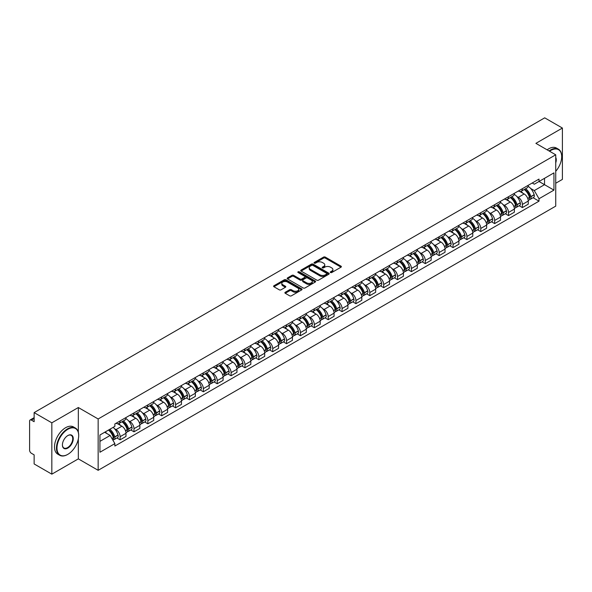 <?xml version="1.0" encoding="UTF-8"?>
<svg xmlns="http://www.w3.org/2000/svg" width="592" height="592" viewBox="0 0 592 592"><rect width="100%" height="100%" fill="white"/><g stroke="black" fill="none" stroke-linecap="round" stroke-linejoin="round"><path stroke-width="0.89" d="M330.528 272.527A0.866 0.496 0 0 0 331.749 272.527L341.022 267.177A1.236 0.71 0 0 0 341.384 266.674A1.236 0.71 0 0 0 341.022 266.163L325.311 257.098A1.236 0.71 0 0 0 323.565 257.098L314.293 262.448A0.866 0.496 0 0 0 315.514 263.159L316.713 262.463A3.952 2.279 0 0 1 322.3 262.463L323.609 263.218A3.952 2.279 0 0 1 324.764 264.831A3.952 2.279 0 0 1 323.609 266.444L322.411 267.133A0.866 0.496 0 0 0 323.632 267.843L324.83 267.147A3.952 2.279 0 0 1 330.417 267.147L331.727 267.902A3.952 2.279 0 0 1 332.882 269.515A3.952 2.279 0 0 1 331.727 271.129L330.528 271.824A0.866 0.496 0 0 0 330.528 272.527L330.528 271.824M285.248 292.27A1.236 0.71 0 0 0 284.885 292.774A1.236 0.71 0 0 0 285.248 293.277L289.658 295.822A1.236 0.71 0 0 0 291.405 295.822L301.698 289.873A1.236 0.71 0 0 0 302.061 289.37A1.236 0.71 0 0 0 301.698 288.866L285.988 279.794A1.236 0.71 0 0 0 284.249 279.794L273.948 285.744A1.236 0.71 0 0 0 273.585 286.247A1.236 0.71 0 0 0 273.948 286.75L279.269 289.821A1.236 0.71 0 0 0 281.015 289.821L285.425 287.283A1.236 0.71 0 0 0 285.788 286.772A1.236 0.71 0 0 0 285.425 286.269L282.784 284.745A3.3 1.909 0 0 1 281.814 283.398A3.3 1.909 0 0 1 283.857 281.637A3.3 1.909 0 0 1 287.453 282.051L297.798 288.023A3.3 1.909 0 0 1 298.76 289.37A3.3 1.909 0 0 1 296.725 291.131A3.3 1.909 0 0 1 293.129 290.716L291.405 289.725A1.236 0.71 0 0 0 289.658 289.725L285.248 292.27L285.248 293.277M98.154 418.973L78.329 407.525L51.83 422.829L34.136 412.609L544.707 117.838L562.4 128.05L535.901 143.353L555.733 154.801L98.154 418.973L98.154 470.314L555.733 206.134L555.733 154.801M316.801 280.149A1.236 0.71 0 0 0 318.548 280.149L328.849 274.207A1.236 0.71 0 0 0 329.204 273.696A1.236 0.71 0 0 0 328.849 273.193L313.138 264.128A1.236 0.71 0 0 0 311.392 264.128L301.091 270.07A1.236 0.71 0 0 0 300.729 270.574A1.236 0.71 0 0 0 301.091 271.077L316.801 280.149M298.427 272.712A0.866 0.496 0 0 1 299.3 272.838L299.3 271.809L315.277 281.03A1.236 0.71 0 0 1 315.632 281.533A1.236 0.71 0 0 1 315.277 282.036L304.976 287.986A1.236 0.71 0 0 1 303.23 287.986L287.52 278.913L291.923 276.39L291.923 275.361L287.52 277.907A1.236 0.71 0 0 0 287.157 278.41A1.236 0.71 0 0 0 287.52 278.913L287.52 277.907M291.923 276.39A1.236 0.71 0 0 1 293.669 276.39L293.669 275.361A1.236 0.71 0 0 0 291.923 275.361M293.669 275.361L300.04 279.039A1.236 0.71 0 0 0 301.787 279.039L304.71 277.352A1.236 0.71 0 0 0 305.072 276.849A1.236 0.71 0 0 0 304.71 276.346L298.079 272.512A0.866 0.496 0 0 1 299.3 271.809M51.83 422.829L51.83 474.162L34.136 463.95L34.136 454.863L31.376 453.272A2.516 1.45 -120 0 1 29.6 450.186L29.6 421.134A2.516 1.45 -120 0 1 30.118 419.98L34.136 417.663M555.733 183.239L562.4 179.391L562.4 128.05M51.83 474.162L78.329 458.867L98.154 470.314M34.136 412.609L34.136 421.696L31.376 420.105A2.516 1.45 -120 0 0 30.118 419.98M522.388 188.678A5.787 3.337 60 0 1 521.189 191.275L527.058 187.886A5.787 3.337 -120 0 0 528.256 185.296M516.816 196.5L518.296 197.358A5.787 3.337 60 0 1 522.388 204.44L528.256 201.051A5.787 3.337 -120 0 0 524.164 193.969L519.961 191.542M528.256 201.051L528.256 204.188L522.388 207.57L519.206 205.735M521.189 191.275A5.787 3.337 60 0 1 518.34 191.016M522.388 204.44L522.388 207.57M508.513 196.692A5.787 3.337 60 0 1 507.314 199.289L513.183 195.9A5.787 3.337 -120 0 0 514.381 193.303M505.331 213.742L508.513 215.584L514.381 212.195L514.381 209.065A5.787 3.337 -120 0 0 510.297 201.976L506.093 199.548M507.314 199.289A5.787 3.337 60 0 1 504.473 199.023M502.948 204.514L504.428 205.365A5.787 3.337 60 0 1 508.513 212.447L508.513 215.584M494.646 204.699A5.787 3.337 60 0 1 493.447 207.296L499.315 203.907A5.787 3.337 -120 0 0 500.514 201.31M491.464 221.756L494.646 223.591L500.514 220.202L500.514 217.072A5.787 3.337 -120 0 0 496.422 209.982L492.218 207.563M493.447 207.296A5.787 3.337 60 0 1 490.598 207.03M489.073 212.521L490.553 213.372A5.787 3.337 60 0 1 494.646 220.461L494.646 223.591M480.771 212.706A5.787 3.337 60 0 1 479.572 215.303L485.44 211.914A5.787 3.337 -120 0 0 486.639 209.316M477.589 229.763L480.771 231.598L486.639 228.209L486.639 225.078A5.787 3.337 -120 0 0 482.554 217.997L478.351 215.569M479.572 215.303A5.787 3.337 60 0 1 476.73 215.044M475.206 220.527L476.686 221.386A5.787 3.337 60 0 1 480.771 228.468L480.771 231.598M466.903 220.712A5.787 3.337 60 0 1 465.704 223.31L471.572 219.921A5.787 3.337 -120 0 0 472.771 217.323M463.721 237.769L466.903 239.605L472.771 236.215L472.771 233.085A5.787 3.337 -120 0 0 468.679 226.003L464.476 223.576M465.704 223.31A5.787 3.337 60 0 1 462.855 223.051M461.331 228.534L462.811 229.393A5.787 3.337 60 0 1 466.903 236.474L466.903 239.605M453.028 228.727A5.787 3.337 60 0 1 451.829 231.317L457.697 227.935A5.787 3.337 -120 0 0 458.896 225.337M449.846 245.776L453.028 247.619L458.896 244.23L458.896 241.092A5.787 3.337 -120 0 0 454.811 234.01L450.608 231.583M451.829 231.317A5.787 3.337 60 0 1 448.988 231.058M447.463 236.548L448.943 237.399A5.787 3.337 60 0 1 453.028 244.481L453.028 247.619M439.16 236.733A5.787 3.337 60 0 1 437.962 239.331L443.83 235.942A5.787 3.337 -120 0 0 445.029 233.344M435.978 253.783L439.16 255.626L445.029 252.236L445.029 249.106A5.787 3.337 -120 0 0 440.936 242.017L436.733 239.597M437.962 239.331A5.787 3.337 60 0 1 435.113 239.064M433.588 244.555L435.068 245.406A5.787 3.337 60 0 1 439.16 252.495L439.16 255.626M425.285 244.74A5.787 3.337 60 0 1 424.087 247.338L429.955 243.948A5.787 3.337 -120 0 0 431.154 241.351M422.103 261.797L425.285 263.632L431.154 260.243L431.154 257.113A5.787 3.337 -120 0 0 427.069 250.031L422.866 247.604M424.087 247.338A5.787 3.337 60 0 1 421.245 247.079M419.721 252.562L421.201 253.413A5.787 3.337 60 0 1 425.285 260.502L425.285 263.632M411.418 252.747A5.787 3.337 60 0 1 410.219 255.344L416.087 251.955A5.787 3.337 -120 0 0 417.286 249.358M408.236 269.804L411.418 271.639L417.286 268.25L417.286 265.12A5.787 3.337 -120 0 0 413.194 258.038L408.991 255.611M410.219 255.344A5.787 3.337 60 0 1 407.37 255.085M405.846 260.569L407.326 261.427A5.787 3.337 60 0 1 411.418 268.509L411.418 271.639M397.543 260.754A5.787 3.337 60 0 1 396.344 263.351L402.212 259.969A5.787 3.337 -120 0 0 403.411 257.372M394.361 277.811L397.543 279.646L403.411 276.264L403.411 273.127A5.787 3.337 -120 0 0 399.326 266.045L395.123 263.618M396.344 263.351A5.787 3.337 60 0 1 393.502 263.092M391.978 268.576L393.458 269.434A5.787 3.337 60 0 1 397.543 276.516L397.543 279.646M383.675 268.768A5.787 3.337 60 0 1 382.476 271.365L388.345 267.976A5.787 3.337 -120 0 0 389.543 265.379M380.493 285.818L383.675 287.66L389.543 284.271L389.543 281.141A5.787 3.337 -120 0 0 385.451 274.052L381.248 271.632M382.476 271.365A5.787 3.337 60 0 1 379.627 271.099M378.103 276.59L379.583 277.441A5.787 3.337 60 0 1 383.675 284.53L383.675 287.66M369.8 276.775A5.787 3.337 60 0 1 368.601 279.372L374.47 275.983A5.787 3.337 -120 0 0 375.668 273.386M366.618 293.832L369.8 295.667L375.668 292.278L375.668 289.148A5.787 3.337 -120 0 0 371.584 282.066L367.38 279.639M368.601 279.372A5.787 3.337 60 0 1 365.76 279.113M364.235 284.597L365.715 285.448A5.787 3.337 60 0 1 369.8 292.537L369.8 295.667M355.933 284.782A5.787 3.337 60 0 1 354.734 287.379L360.602 283.99A5.787 3.337 -120 0 0 361.801 281.392M352.751 301.839L355.933 303.674L361.801 300.285L361.801 297.154A5.787 3.337 -120 0 0 357.709 290.073L353.505 287.645M354.734 287.379A5.787 3.337 60 0 1 351.885 287.12M350.36 292.603L351.84 293.462A5.787 3.337 60 0 1 355.933 300.544L355.933 303.674M342.058 292.788A5.787 3.337 60 0 1 340.859 295.386L346.727 291.997A5.787 3.337 -120 0 0 347.926 289.407M338.876 309.845L342.058 311.681L347.926 308.299L347.926 305.161A5.787 3.337 -120 0 0 343.841 298.079L339.638 295.652M340.859 295.386A5.787 3.337 60 0 1 338.017 295.127M336.493 300.61L337.973 301.469A5.787 3.337 60 0 1 342.058 308.55L342.058 311.681M328.19 300.803A5.787 3.337 60 0 1 326.991 303.4L332.859 300.011A5.787 3.337 -120 0 0 334.058 297.413M325.008 317.852L328.19 319.695L334.058 316.306L334.058 313.175A5.787 3.337 -120 0 0 329.966 306.086L325.763 303.659M326.991 303.4A5.787 3.337 60 0 1 324.142 303.134M322.618 308.624L324.098 309.475A5.787 3.337 60 0 1 328.19 316.557L328.19 319.695M314.315 308.809A5.787 3.337 60 0 1 313.116 311.407L318.984 308.018A5.787 3.337 -120 0 0 320.183 305.42M311.133 325.866L314.315 327.702L320.183 324.312L320.183 321.182A5.787 3.337 -120 0 0 316.098 314.093L311.895 311.673M313.116 311.407A5.787 3.337 60 0 1 310.275 311.14M308.75 316.631L310.23 317.482A5.787 3.337 60 0 1 314.315 324.571L314.315 327.702M300.447 316.816A5.787 3.337 60 0 1 299.249 319.414L305.117 316.024A5.787 3.337 -120 0 0 306.316 313.427M297.265 333.873L300.447 335.708L306.316 332.319L306.316 329.189A5.787 3.337 -120 0 0 302.223 322.107L298.02 319.68M299.249 319.414A5.787 3.337 60 0 1 296.4 319.155M294.875 324.638L296.355 325.496A5.787 3.337 60 0 1 300.447 332.578L300.447 335.708M286.572 324.823A5.787 3.337 60 0 1 285.374 327.42L291.242 324.031A5.787 3.337 -120 0 0 292.441 321.434M283.39 341.88L286.572 343.715L292.441 340.326L292.441 337.196A5.787 3.337 -120 0 0 288.356 330.114L284.153 327.687M285.374 327.42A5.787 3.337 60 0 1 282.532 327.161M281.008 332.645L282.488 333.503A5.787 3.337 60 0 1 286.572 340.585L286.572 343.715M272.705 332.837A5.787 3.337 60 0 1 271.506 335.427L277.374 332.045A5.787 3.337 -120 0 0 278.573 329.448M269.523 349.887L272.705 351.729L278.573 348.34L278.573 345.21A5.787 3.337 -120 0 0 274.481 338.121L270.278 335.694M271.506 335.427A5.787 3.337 60 0 1 268.657 335.168M267.133 340.659L268.613 341.51A5.787 3.337 60 0 1 272.705 348.592L272.705 351.729M258.83 340.844A5.787 3.337 60 0 1 257.631 343.441L263.499 340.052A5.787 3.337 -120 0 0 264.698 337.455M255.648 357.894L258.83 359.736L264.698 356.347L264.698 353.217A5.787 3.337 -120 0 0 260.613 346.128L256.41 343.708M257.631 343.441A5.787 3.337 60 0 1 254.789 343.175M253.265 348.666L254.745 349.517A5.787 3.337 60 0 1 258.83 356.606L258.83 359.736M244.962 348.851A5.787 3.337 60 0 1 243.763 351.448L249.632 348.059A5.787 3.337 -120 0 0 250.83 345.462M241.78 365.908L244.962 367.743L250.83 364.354L250.83 361.224A5.787 3.337 -120 0 0 246.738 354.142L242.535 351.715M243.763 351.448A5.787 3.337 60 0 1 240.914 351.189M239.39 356.673L240.87 357.524A5.787 3.337 60 0 1 244.962 364.613L244.962 367.743M231.087 356.858A5.787 3.337 60 0 1 229.888 359.455L235.757 356.066A5.787 3.337 -120 0 0 236.955 353.468M227.905 373.915L231.087 375.75L236.955 372.361L236.955 369.23A5.787 3.337 -120 0 0 232.871 362.149L228.667 359.721M229.888 359.455A5.787 3.337 60 0 1 227.047 359.196M225.522 364.679L227.002 365.538A5.787 3.337 60 0 1 231.087 372.62L231.087 375.75M217.22 364.872A5.787 3.337 60 0 1 216.021 367.462L221.889 364.08A5.787 3.337 -120 0 0 223.088 361.483M214.038 381.921L217.22 383.757L223.088 380.375L223.088 377.237A5.787 3.337 -120 0 0 218.996 370.155L214.792 367.728M216.021 367.462A5.787 3.337 60 0 1 213.172 367.203M211.647 372.686L213.127 373.545A5.787 3.337 60 0 1 217.22 380.626L217.22 383.757M203.345 372.879A5.787 3.337 60 0 1 202.146 375.476L208.014 372.087A5.787 3.337 -120 0 0 209.213 369.489M200.163 389.928L203.345 391.771L209.213 388.382L209.213 385.251A5.787 3.337 -120 0 0 205.128 378.162L200.925 375.742M202.146 375.476A5.787 3.337 60 0 1 199.304 375.21M197.78 380.7L199.26 381.551A5.787 3.337 60 0 1 203.345 388.641L203.345 391.771M189.477 380.885A5.787 3.337 60 0 1 188.278 383.483L194.146 380.094A5.787 3.337 -120 0 0 195.345 377.496M186.295 397.942L189.477 399.778L195.345 396.388L195.345 393.258A5.787 3.337 -120 0 0 191.253 386.176L187.05 383.749M188.278 383.483A5.787 3.337 60 0 1 185.429 383.224M183.905 388.707L185.385 389.558A5.787 3.337 60 0 1 189.477 396.647L189.477 399.778M175.602 388.892A5.787 3.337 60 0 1 174.403 391.49L180.271 388.1A5.787 3.337 -120 0 0 181.47 385.503M172.42 405.949L175.602 407.784L181.47 404.395L181.47 401.265A5.787 3.337 -120 0 0 177.385 394.183L173.182 391.756M174.403 391.49A5.787 3.337 60 0 1 171.562 391.231M170.037 396.714L171.517 397.572A5.787 3.337 60 0 1 175.602 404.654L175.602 407.784M161.734 396.899A5.787 3.337 60 0 1 160.536 399.496L166.404 396.107A5.787 3.337 -120 0 0 167.603 393.517M158.552 413.956L161.734 415.791L167.603 412.409L167.603 409.272A5.787 3.337 -120 0 0 163.51 402.19L159.307 399.763M160.536 399.496A5.787 3.337 60 0 1 157.687 399.237M156.162 404.721L157.642 405.579A5.787 3.337 60 0 1 161.734 412.661L161.734 415.791M147.859 404.913A5.787 3.337 60 0 1 146.661 407.511L152.529 404.121A5.787 3.337 -120 0 0 153.728 401.524M144.677 421.963L147.859 423.805L153.728 420.416L153.728 417.286A5.787 3.337 -120 0 0 149.643 410.197L145.44 407.77M146.661 407.511A5.787 3.337 60 0 1 143.819 407.244M142.295 412.735L143.775 413.586A5.787 3.337 60 0 1 147.859 420.668L147.859 423.805M133.992 412.92A5.787 3.337 60 0 1 132.793 415.517L138.661 412.128A5.787 3.337 -120 0 0 139.86 409.531M130.81 429.977L133.992 431.812L139.86 428.423L139.86 425.293A5.787 3.337 -120 0 0 135.768 418.204L131.565 415.784M132.793 415.517A5.787 3.337 60 0 1 129.944 415.258M128.42 420.742L129.9 421.593A5.787 3.337 60 0 1 133.992 428.682L133.992 431.812M120.117 420.927A5.787 3.337 60 0 1 118.918 423.524L124.786 420.135A5.787 3.337 -120 0 0 125.985 417.538M116.935 437.984L120.117 439.819L125.985 436.43L125.985 433.3A5.787 3.337 -120 0 0 121.9 426.218L117.697 423.791M118.918 423.524A5.787 3.337 60 0 1 116.076 423.265M114.552 428.749L116.032 429.607A5.787 3.337 60 0 1 120.117 436.689L120.117 439.819M532.215 183.009L534.302 184.216L553.949 172.871L544.529 178.31L544.529 184.674L534.302 190.58L530.691 188.493M99.937 441.358L110.164 435.453L114.87 443.615L99.937 452.244L99.937 434.994L114.87 426.366L114.87 423.953L539.016 179.08L539.016 181.492L553.949 190.121L539.016 198.742L534.302 190.58M553.949 172.871L553.949 190.121M114.87 443.615L114.87 446.035L539.016 201.154L539.016 198.742M78.329 407.525L78.329 432.234M78.329 438.946L78.329 458.867M110.164 435.453L104.651 432.271M533.074 197.728L539.016 201.154M330.869 272.653L331.727 272.157A3.952 2.279 0 0 0 332.882 270.544L332.882 269.515M324.764 264.831L324.764 265.86A3.952 2.279 0 0 1 323.609 267.473L322.751 267.961M341.007 267.184L325.311 258.119A1.236 0.71 0 0 0 323.565 258.119L314.633 263.277M328.826 274.214L313.138 265.149A1.236 0.71 0 0 0 311.392 265.149L301.106 271.092M326.666 274.052A0.866 0.496 0 0 0 326.666 273.349L312.872 265.386A0.866 0.496 0 0 0 311.651 265.386L310.386 266.119A3.952 2.279 0 0 0 309.231 267.732A3.952 2.279 0 0 0 310.386 269.338L319.813 274.784A3.952 2.279 0 0 0 325.4 274.784L326.666 274.052L326.666 275.08A0.866 0.496 0 0 0 326.917 274.725L326.917 273.696M309.231 267.732L309.231 268.753A3.952 2.279 0 0 0 310.386 270.366L310.386 269.338M326.666 275.08L325.4 275.813A3.952 2.279 0 0 1 319.813 275.813L310.386 270.366M293.669 276.39L300.04 280.068A1.236 0.71 0 0 0 301.787 280.068L304.71 278.381A1.236 0.71 0 0 0 305.072 277.877L305.072 276.849M299.3 272.838L315.255 282.051M306.656 282.858A3.3 1.909 0 0 0 310.252 283.272A3.3 1.909 0 0 0 312.287 281.511A3.3 1.909 0 0 0 311.325 280.164L307.677 278.055A1.236 0.71 0 0 0 305.931 278.055L303.008 279.75A1.236 0.71 0 0 0 302.653 280.253A1.236 0.71 0 0 0 303.008 280.756L306.656 282.858L306.656 283.886A3.3 1.909 0 0 0 310.252 284.301A3.3 1.909 0 0 0 312.287 282.539L312.287 281.511M302.653 280.253L302.653 281.274A1.236 0.71 0 0 0 303.008 281.785L303.008 280.756M306.656 283.886L303.008 281.785M298.76 289.37L298.76 290.398A3.3 1.909 0 0 1 296.725 292.159A3.3 1.909 0 0 1 293.129 291.745L291.405 290.753A1.236 0.71 0 0 0 289.658 290.753L285.263 293.284M281.814 283.398L281.814 284.426A3.3 1.909 0 0 0 282.784 285.773L282.784 284.745M285.411 287.29L282.784 285.773M301.683 289.888L285.988 280.823A1.236 0.71 0 0 0 284.249 280.823L273.963 286.757L273.948 285.744M524.571 189.322A7.925 4.573 60 0 1 524.608 189.351A7.925 4.573 60 0 1 529.825 196.455L529.87 196.618A1.539 0.888 60 0 1 529.625 197.832A1.539 0.888 60 0 1 529.588 197.846M524.223 189.529A9.553 5.52 60 0 1 529.477 197.41L529.522 197.573A3.175 1.835 60 0 1 529.019 200.066L528.234 200.525M529.566 199.363A3.175 1.835 -120 0 0 530.439 199.245A3.175 1.835 -120 0 0 530.943 196.751L530.898 196.588A9.553 5.52 -120 0 0 525.644 188.707M528.138 186.31A9.553 5.52 60 0 1 534.147 194.716L534.191 194.879A3.175 1.835 60 0 1 533.688 197.373L530.439 199.245M520.96 191.386A9.553 5.52 60 0 1 522.958 193.273M527.605 193.288L528.826 193.991M510.696 197.336A7.925 4.573 60 0 1 510.741 197.358A7.925 4.573 60 0 1 515.95 204.462L515.995 204.632A1.539 0.888 60 0 1 515.758 205.838A1.539 0.888 60 0 1 515.721 205.861M510.348 197.536A9.553 5.52 60 0 1 515.602 205.417L515.654 205.587A3.175 1.835 60 0 1 515.151 208.073L514.359 208.532M515.691 207.378A3.175 1.835 -120 0 0 516.572 207.252A3.175 1.835 -120 0 0 517.075 204.765L517.023 204.595A9.553 5.52 -120 0 0 511.777 196.714M514.263 194.317A9.553 5.52 60 0 1 520.272 202.723L520.316 202.886A3.175 1.835 60 0 1 519.82 205.38L516.572 207.252M507.092 199.4A9.553 5.52 60 0 1 509.09 201.28M513.738 201.295L514.951 201.998M496.829 205.343A7.925 4.573 60 0 1 496.866 205.365A7.925 4.573 60 0 1 502.083 212.476L502.127 212.639A1.539 0.888 60 0 1 501.883 213.845A1.539 0.888 60 0 1 501.846 213.867M496.481 205.542A9.553 5.52 60 0 1 501.735 213.431L501.779 213.594A3.175 1.835 60 0 1 501.276 216.087L500.492 216.539M501.824 215.384A3.175 1.835 -120 0 0 502.697 215.266A3.175 1.835 -120 0 0 503.2 212.772L503.156 212.609A9.553 5.52 -120 0 0 497.902 204.721M500.395 202.323A9.553 5.52 60 0 1 506.404 210.73L506.449 210.9A3.175 1.835 60 0 1 505.945 213.386L502.697 215.266M493.217 207.407A9.553 5.52 60 0 1 495.215 209.287M499.863 209.302L501.084 210.005M482.954 213.349A7.925 4.573 60 0 1 482.998 213.372A7.925 4.573 60 0 1 488.208 220.483L488.252 220.646A1.539 0.888 60 0 1 488.015 221.859A1.539 0.888 60 0 1 487.978 221.874M482.606 213.549A9.553 5.52 60 0 1 487.86 221.438L487.912 221.6A3.175 1.835 60 0 1 487.408 224.094L486.617 224.553M487.949 223.391A3.175 1.835 -120 0 0 488.829 223.273A3.175 1.835 -120 0 0 489.332 220.779L489.281 220.616A9.553 5.52 -120 0 0 484.034 212.728M486.52 210.33A9.553 5.52 60 0 1 492.529 218.744L492.574 218.907A3.175 1.835 60 0 1 492.078 221.401L488.829 223.273M479.35 215.414A9.553 5.52 60 0 1 481.348 217.301M485.995 217.308L487.209 218.011M469.086 221.356A7.925 4.573 60 0 1 469.123 221.386A7.925 4.573 60 0 1 474.34 228.49L474.384 228.653A1.539 0.888 60 0 1 474.14 229.866A1.539 0.888 60 0 1 474.103 229.881M468.738 221.556A9.553 5.52 60 0 1 473.992 229.444L474.037 229.607A3.175 1.835 60 0 1 473.533 232.101L472.749 232.56M474.081 231.398A3.175 1.835 -120 0 0 474.954 231.28A3.175 1.835 -120 0 0 475.457 228.786L475.413 228.623A9.553 5.52 -120 0 0 470.159 220.735M472.653 218.344A9.553 5.52 60 0 1 478.662 226.751L478.706 226.914A3.175 1.835 60 0 1 478.203 229.407L474.954 231.28M465.475 223.421A9.553 5.52 60 0 1 467.473 225.308M472.12 225.323L473.341 226.026M455.211 229.37A7.925 4.573 60 0 1 455.255 229.393A7.925 4.573 60 0 1 460.465 236.497L460.509 236.667A1.539 0.888 60 0 1 460.273 237.873A1.539 0.888 60 0 1 460.236 237.895M454.863 229.57A9.553 5.52 60 0 1 460.117 237.451L460.169 237.614A3.175 1.835 60 0 1 459.666 240.108L458.874 240.567M460.206 239.405A3.175 1.835 -120 0 0 461.087 239.286A3.175 1.835 -120 0 0 461.59 236.793L461.538 236.63A9.553 5.52 -120 0 0 456.291 228.749M458.778 226.351A9.553 5.52 60 0 1 464.787 234.758L464.831 234.92A3.175 1.835 60 0 1 464.335 237.414L461.087 239.286M451.607 231.428A9.553 5.52 60 0 1 453.605 233.315M458.252 233.329L459.466 234.032M555.733 171.317A15.34 8.858 120 0 0 561.69 156.695A15.34 8.858 120 0 0 550.841 150.435A15.34 8.858 120 0 0 549.583 151.249M549.073 150.953A15.718 9.072 -60 0 1 550.575 149.976A15.718 9.072 -60 0 1 558.434 149.191A15.718 9.072 -60 0 1 561.69 156.392A15.718 9.072 -60 0 1 561.69 156.547M555.733 157.428A7.674 4.425 -60 0 1 555.733 162.844M547.119 149.828A15.718 9.072 -60 0 1 548.621 148.844A15.718 9.072 -60 0 1 556.48 148.067L558.434 149.191M67.569 454.501L67.836 454.345A15.34 8.858 120 0 0 78.684 435.557A15.34 8.858 120 0 0 67.836 429.296A15.34 8.858 120 0 0 56.987 448.085A15.34 8.858 120 0 0 67.836 454.345L67.569 454.501A15.718 9.072 -60 0 1 59.711 455.278A15.718 9.072 -60 0 1 57.298 442.683A15.718 9.072 -60 0 1 67.569 428.83A15.718 9.072 -60 0 1 75.428 428.053A15.718 9.072 -60 0 1 78.684 435.253A15.718 9.072 -60 0 1 78.684 435.409M67.836 435.557L67.836 435.557A7.674 4.425 -60 0 1 73.26 438.687A7.674 4.425 -60 0 1 67.836 448.085A7.674 4.425 -60 0 1 62.412 444.955A7.674 4.425 -60 0 1 67.836 435.557L67.836 435.557M62.412 444.799A7.296 4.211 120 0 0 63.921 447.981A7.296 4.211 120 0 0 67.569 447.626A7.296 4.211 120 0 0 72.335 441.195A7.296 4.211 120 0 0 71.218 435.349A7.296 4.211 120 0 0 67.703 435.638M59.711 455.278L57.75 454.153A15.718 9.072 -60 0 1 55.345 441.558A15.718 9.072 -60 0 1 65.608 427.705A15.718 9.072 -60 0 1 73.475 426.928L75.428 428.053M441.343 237.377A7.925 4.573 60 0 1 441.38 237.399A7.925 4.573 60 0 1 446.597 244.511L446.642 244.674A1.539 0.888 60 0 1 446.398 245.88A1.539 0.888 60 0 1 446.361 245.902M440.996 237.577A9.553 5.52 60 0 1 446.25 245.465L446.294 245.628A3.175 1.835 60 0 1 445.791 248.122L445.006 248.573M446.338 247.419A3.175 1.835 -120 0 0 447.212 247.301A3.175 1.835 -120 0 0 447.715 244.807L447.67 244.644A9.553 5.52 -120 0 0 442.416 236.756M444.91 234.358A9.553 5.52 60 0 1 450.919 242.764L450.963 242.927A3.175 1.835 60 0 1 450.46 245.421L447.212 247.301M437.732 239.442A9.553 5.52 60 0 1 439.73 241.321M444.377 241.336L445.598 242.039M427.468 245.384A7.925 4.573 60 0 1 427.513 245.406A7.925 4.573 60 0 1 432.722 252.518L432.767 252.68A1.539 0.888 60 0 1 432.53 253.894A1.539 0.888 60 0 1 432.493 253.909M427.121 245.584A9.553 5.52 60 0 1 432.375 253.472L432.426 253.635A3.175 1.835 60 0 1 431.923 256.129L431.131 256.58M432.463 255.426A3.175 1.835 -120 0 0 433.344 255.307A3.175 1.835 -120 0 0 433.847 252.814L433.795 252.651A9.553 5.52 -120 0 0 428.549 244.762M431.035 242.365A9.553 5.52 60 0 1 437.044 250.779L437.088 250.941A3.175 1.835 60 0 1 436.593 253.435L433.344 255.307M423.865 247.449A9.553 5.52 60 0 1 425.863 249.336M430.51 249.343L431.723 250.046M413.601 253.391A7.925 4.573 60 0 1 413.638 253.413A7.925 4.573 60 0 1 418.855 260.524L418.899 260.687A1.539 0.888 60 0 1 418.655 261.901A1.539 0.888 60 0 1 418.618 261.916M413.253 253.591A9.553 5.52 60 0 1 418.507 261.479L418.551 261.642A3.175 1.835 60 0 1 418.048 264.136L417.264 264.594M418.596 263.433A3.175 1.835 -120 0 0 419.469 263.314A3.175 1.835 -120 0 0 419.972 260.82L419.928 260.658A9.553 5.52 -120 0 0 414.674 252.769M417.168 250.379A9.553 5.52 60 0 1 423.176 258.785L423.221 258.948A3.175 1.835 60 0 1 422.718 261.442L419.469 263.314M409.99 255.455A9.553 5.52 60 0 1 411.988 257.342M416.635 257.357L417.856 258.06M399.726 261.405A7.925 4.573 60 0 1 399.77 261.427A7.925 4.573 60 0 1 404.98 268.531L405.024 268.701A1.539 0.888 60 0 1 404.787 269.908A1.539 0.888 60 0 1 404.75 269.922M399.378 261.605A9.553 5.52 60 0 1 404.632 269.486L404.684 269.649A3.175 1.835 60 0 1 404.181 272.142L403.389 272.601M404.721 271.439A3.175 1.835 -120 0 0 405.601 271.321A3.175 1.835 -120 0 0 406.105 268.827L406.053 268.664A9.553 5.52 -120 0 0 400.806 260.783M403.293 258.386A9.553 5.52 60 0 1 409.301 266.792L409.346 266.955A3.175 1.835 60 0 1 408.85 269.449L405.601 271.321M396.122 263.462A9.553 5.52 60 0 1 398.12 265.349M402.767 265.364L403.981 266.067M385.858 269.412A7.925 4.573 60 0 1 385.895 269.434A7.925 4.573 60 0 1 391.112 276.545L391.157 276.708A1.539 0.888 60 0 1 390.912 277.914A1.539 0.888 60 0 1 390.875 277.937M385.51 269.612A9.553 5.52 60 0 1 390.764 277.493L390.809 277.663A3.175 1.835 60 0 1 390.306 280.157L389.521 280.608M390.853 279.454A3.175 1.835 -120 0 0 391.734 279.335A3.175 1.835 -120 0 0 392.23 276.841L392.185 276.671A9.553 5.52 -120 0 0 386.931 268.79M389.425 266.393A9.553 5.52 60 0 1 395.434 274.799L395.478 274.962A3.175 1.835 60 0 1 394.975 277.456L391.734 279.335M382.247 271.476A9.553 5.52 60 0 1 384.245 273.356M388.892 273.371L390.113 274.074M371.983 277.419A7.925 4.573 60 0 1 372.028 277.441A7.925 4.573 60 0 1 377.237 284.552L377.282 284.715A1.539 0.888 60 0 1 377.045 285.921A1.539 0.888 60 0 1 377.008 285.943M371.635 277.618A9.553 5.52 60 0 1 376.889 285.507L376.941 285.67A3.175 1.835 60 0 1 376.438 288.163L375.646 288.615M376.978 287.46A3.175 1.835 -120 0 0 377.859 287.342A3.175 1.835 -120 0 0 378.362 284.848L378.31 284.685A9.553 5.52 -120 0 0 373.064 276.797M375.55 274.399A9.553 5.52 60 0 1 381.559 282.806L381.603 282.976A3.175 1.835 60 0 1 381.107 285.47L377.859 287.342M368.379 279.483A9.553 5.52 60 0 1 370.377 281.363M375.025 281.378L376.238 282.081M358.116 285.425A7.925 4.573 60 0 1 358.153 285.448A7.925 4.573 60 0 1 363.37 292.559L363.414 292.722A1.539 0.888 60 0 1 363.17 293.935A1.539 0.888 60 0 1 363.133 293.95M357.768 285.625A9.553 5.52 60 0 1 363.022 293.514L363.066 293.676A3.175 1.835 60 0 1 362.563 296.17L361.779 296.629M363.111 295.467A3.175 1.835 -120 0 0 363.991 295.349A3.175 1.835 -120 0 0 364.487 292.855L364.443 292.692A9.553 5.52 -120 0 0 359.189 284.804M361.682 282.414A9.553 5.52 60 0 1 367.691 290.82L367.736 290.983A3.175 1.835 60 0 1 367.232 293.477L363.991 295.349M354.504 287.49A9.553 5.52 60 0 1 356.502 289.377M361.15 289.384L362.371 290.095M344.241 293.44A7.925 4.573 60 0 1 344.285 293.462A7.925 4.573 60 0 1 349.495 300.566L349.539 300.729A1.539 0.888 60 0 1 349.302 301.942A1.539 0.888 60 0 1 349.265 301.957M343.893 293.639A9.553 5.52 60 0 1 349.147 301.52L349.199 301.683A3.175 1.835 60 0 1 348.695 304.177L347.904 304.636M349.236 303.474A3.175 1.835 -120 0 0 350.116 303.356A3.175 1.835 -120 0 0 350.619 300.862L350.568 300.699A9.553 5.52 -120 0 0 345.321 292.818M347.807 290.42A9.553 5.52 60 0 1 353.816 298.827L353.861 298.99A3.175 1.835 60 0 1 353.365 301.483L350.116 303.356M340.637 295.497A9.553 5.52 60 0 1 342.635 297.384M347.282 297.399L348.496 298.102M330.373 301.446A7.925 4.573 60 0 1 330.41 301.469A7.925 4.573 60 0 1 335.627 308.58L335.671 308.743A1.539 0.888 60 0 1 335.427 309.949A1.539 0.888 60 0 1 335.39 309.971M330.025 301.646A9.553 5.52 60 0 1 335.279 309.527L335.324 309.697A3.175 1.835 60 0 1 334.82 312.184L334.036 312.643M335.368 311.488A3.175 1.835 -120 0 0 336.249 311.362A3.175 1.835 -120 0 0 336.744 308.876L336.7 308.706A9.553 5.52 -120 0 0 331.446 300.825M333.94 298.427A9.553 5.52 60 0 1 339.949 306.834L339.993 306.996A3.175 1.835 60 0 1 339.49 309.49L336.249 311.362M326.762 303.511A9.553 5.52 60 0 1 328.76 305.391M333.407 305.405L334.628 306.108M316.498 309.453A7.925 4.573 60 0 1 316.542 309.475A7.925 4.573 60 0 1 321.752 316.587L321.796 316.75A1.539 0.888 60 0 1 321.56 317.956A1.539 0.888 60 0 1 321.523 317.978M316.15 309.653A9.553 5.52 60 0 1 321.404 317.541L321.456 317.704A3.175 1.835 60 0 1 320.953 320.198L320.161 320.649M321.493 319.495A3.175 1.835 -120 0 0 322.374 319.377A3.175 1.835 -120 0 0 322.877 316.883L322.825 316.72A9.553 5.52 -120 0 0 317.578 308.832M320.065 306.434A9.553 5.52 60 0 1 326.074 314.84L326.118 315.011A3.175 1.835 60 0 1 325.622 317.497L322.374 319.377M312.894 311.518A9.553 5.52 60 0 1 314.892 313.397M319.539 313.412L320.753 314.115M302.63 317.46A7.925 4.573 60 0 1 302.667 317.482A7.925 4.573 60 0 1 307.884 324.594L307.929 324.756A1.539 0.888 60 0 1 307.685 325.97A1.539 0.888 60 0 1 307.648 325.985M302.283 317.66A9.553 5.52 60 0 1 307.537 325.548L307.581 325.711A3.175 1.835 60 0 1 307.078 328.205L306.293 328.664M307.625 327.502A3.175 1.835 -120 0 0 308.506 327.383A3.175 1.835 -120 0 0 309.002 324.89L308.957 324.727A9.553 5.52 -120 0 0 303.703 316.838M306.197 314.441A9.553 5.52 60 0 1 312.206 322.855L312.25 323.017A3.175 1.835 60 0 1 311.747 325.511L308.506 327.383M299.019 319.525A9.553 5.52 60 0 1 301.017 321.412M305.664 321.419L306.885 322.122M288.755 325.467A7.925 4.573 60 0 1 288.8 325.496A7.925 4.573 60 0 1 294.009 332.6L294.054 332.763A1.539 0.888 60 0 1 293.817 333.977A1.539 0.888 60 0 1 293.78 333.992M288.408 325.667A9.553 5.52 60 0 1 293.662 333.555L293.713 333.718A3.175 1.835 60 0 1 293.21 336.212L292.418 336.67M293.75 335.509A3.175 1.835 -120 0 0 294.631 335.39A3.175 1.835 -120 0 0 295.134 332.896L295.082 332.734A9.553 5.52 -120 0 0 289.836 324.845M292.322 322.455A9.553 5.52 60 0 1 298.331 330.861L298.375 331.024A3.175 1.835 60 0 1 297.88 333.518L294.631 335.39M285.152 327.531A9.553 5.52 60 0 1 287.15 329.418M291.797 329.433L293.01 330.136M274.888 333.481A7.925 4.573 60 0 1 274.925 333.503A7.925 4.573 60 0 1 280.142 340.607L280.186 340.777A1.539 0.888 60 0 1 279.942 341.984A1.539 0.888 60 0 1 279.905 342.006M274.54 333.681A9.553 5.52 60 0 1 279.794 341.562L279.838 341.725A3.175 1.835 60 0 1 279.335 344.218L278.551 344.677M279.883 343.523A3.175 1.835 -120 0 0 280.763 343.397A3.175 1.835 -120 0 0 281.259 340.903L281.215 340.74A9.553 5.52 -120 0 0 275.961 332.859M278.455 330.462A9.553 5.52 60 0 1 284.463 338.868L284.508 339.031A3.175 1.835 60 0 1 284.005 341.525L280.763 343.397M271.277 335.538A9.553 5.52 60 0 1 273.275 337.425M277.922 337.44L279.143 338.143M261.013 341.488A7.925 4.573 60 0 1 261.057 341.51A7.925 4.573 60 0 1 266.267 348.621L266.311 348.784A1.539 0.888 60 0 1 266.074 349.99A1.539 0.888 60 0 1 266.037 350.013M260.665 341.688A9.553 5.52 60 0 1 265.919 349.576L265.971 349.739A3.175 1.835 60 0 1 265.468 352.233L264.676 352.684M266.008 351.53A3.175 1.835 -120 0 0 266.888 351.411A3.175 1.835 -120 0 0 267.392 348.917L267.34 348.755A9.553 5.52 -120 0 0 262.093 340.866M264.58 338.469A9.553 5.52 60 0 1 270.588 346.875L270.633 347.045A3.175 1.835 60 0 1 270.137 349.532L266.888 351.411M257.409 343.552A9.553 5.52 60 0 1 259.407 345.432M264.054 345.447L265.268 346.15M247.145 349.495A7.925 4.573 60 0 1 247.182 349.517A7.925 4.573 60 0 1 252.399 356.628L252.444 356.791A1.539 0.888 60 0 1 252.199 358.005A1.539 0.888 60 0 1 252.162 358.019M246.797 349.694A9.553 5.52 60 0 1 252.051 357.583L252.096 357.746A3.175 1.835 60 0 1 251.593 360.239L250.808 360.691M252.14 359.536A3.175 1.835 -120 0 0 253.021 359.418A3.175 1.835 -120 0 0 253.517 356.924L253.472 356.761A9.553 5.52 -120 0 0 248.218 348.873M250.712 346.475A9.553 5.52 60 0 1 256.721 354.889L256.765 355.052A3.175 1.835 60 0 1 256.262 357.546L253.021 359.418M243.534 351.559A9.553 5.52 60 0 1 245.532 353.446M250.179 353.454L251.4 354.157M233.27 357.501A7.925 4.573 60 0 1 233.315 357.524A7.925 4.573 60 0 1 238.524 364.635L238.569 364.798A1.539 0.888 60 0 1 238.332 366.011A1.539 0.888 60 0 1 238.295 366.026M232.922 357.701A9.553 5.52 60 0 1 238.176 365.59L238.228 365.752A3.175 1.835 60 0 1 237.725 368.246L236.933 368.705M238.265 367.543A3.175 1.835 -120 0 0 239.146 367.425A3.175 1.835 -120 0 0 239.649 364.931L239.597 364.768A9.553 5.52 -120 0 0 234.351 356.88M236.837 354.49A9.553 5.52 60 0 1 242.846 362.896L242.89 363.059A3.175 1.835 60 0 1 242.394 365.553L239.146 367.425M229.666 359.566A9.553 5.52 60 0 1 231.664 361.453M236.312 361.468L237.525 362.171M219.403 365.516A7.925 4.573 60 0 1 219.44 365.538A7.925 4.573 60 0 1 224.657 372.642L224.701 372.812A1.539 0.888 60 0 1 224.457 374.018A1.539 0.888 60 0 1 224.42 374.033M219.055 365.715A9.553 5.52 60 0 1 224.309 373.596L224.353 373.759A3.175 1.835 60 0 1 223.85 376.253L223.066 376.712M224.398 375.55A3.175 1.835 -120 0 0 225.278 375.432A3.175 1.835 -120 0 0 225.774 372.938L225.73 372.775A9.553 5.52 -120 0 0 220.476 364.894M222.969 362.496A9.553 5.52 60 0 1 228.978 370.903L229.023 371.066A3.175 1.835 60 0 1 228.519 373.559L225.278 375.432M215.791 367.573A9.553 5.52 60 0 1 217.789 369.46M222.437 369.475L223.658 370.178M205.528 373.522A7.925 4.573 60 0 1 205.572 373.545A7.925 4.573 60 0 1 210.782 380.656L210.826 380.819A1.539 0.888 60 0 1 210.589 382.025A1.539 0.888 60 0 1 210.552 382.047M205.18 373.722A9.553 5.52 60 0 1 210.434 381.603L210.486 381.773A3.175 1.835 60 0 1 209.982 384.267L209.191 384.719M210.523 383.564A3.175 1.835 -120 0 0 211.403 383.446A3.175 1.835 -120 0 0 211.906 380.952L211.855 380.782A9.553 5.52 -120 0 0 206.608 372.901M209.094 370.503A9.553 5.52 60 0 1 215.103 378.91L215.148 379.072A3.175 1.835 60 0 1 214.652 381.566L211.403 383.446M201.924 375.587A9.553 5.52 60 0 1 203.922 377.467M208.569 377.481L209.783 378.184M191.66 381.529A7.925 4.573 60 0 1 191.697 381.551A7.925 4.573 60 0 1 196.914 388.663L196.958 388.826A1.539 0.888 60 0 1 196.714 390.032A1.539 0.888 60 0 1 196.677 390.054M191.312 381.729A9.553 5.52 60 0 1 196.566 389.617L196.611 389.78A3.175 1.835 60 0 1 196.107 392.274L195.323 392.725M196.655 391.571A3.175 1.835 -120 0 0 197.536 391.453A3.175 1.835 -120 0 0 198.031 388.959L197.987 388.796A9.553 5.52 -120 0 0 192.733 380.908M195.227 378.51A9.553 5.52 60 0 1 201.236 386.916L201.28 387.087A3.175 1.835 60 0 1 200.777 389.58L197.536 391.453M188.049 383.594A9.553 5.52 60 0 1 190.047 385.473M194.694 385.488L195.915 386.191M177.785 389.536A7.925 4.573 60 0 1 177.829 389.558A7.925 4.573 60 0 1 183.039 396.67L183.083 396.832A1.539 0.888 60 0 1 182.847 398.046A1.539 0.888 60 0 1 182.81 398.061M177.437 389.736A9.553 5.52 60 0 1 182.691 397.624L182.743 397.787A3.175 1.835 60 0 1 182.24 400.281L181.448 400.74M182.78 399.578A3.175 1.835 -120 0 0 183.661 399.459A3.175 1.835 -120 0 0 184.164 396.966L184.112 396.803A9.553 5.52 -120 0 0 178.865 388.914M181.352 386.524A9.553 5.52 60 0 1 187.361 394.931L187.405 395.093A3.175 1.835 60 0 1 186.909 397.587L183.661 399.459M174.181 391.601A9.553 5.52 60 0 1 176.179 393.488M180.826 393.495L182.04 394.205M163.917 397.55A7.925 4.573 60 0 1 163.954 397.572A7.925 4.573 60 0 1 169.171 404.676L169.216 404.839A1.539 0.888 60 0 1 168.972 406.053A1.539 0.888 60 0 1 168.935 406.068M163.57 397.75A9.553 5.52 60 0 1 168.824 405.631L168.868 405.794A3.175 1.835 60 0 1 168.365 408.288L167.58 408.746M168.912 407.585A3.175 1.835 -120 0 0 169.793 407.466A3.175 1.835 -120 0 0 170.289 404.972L170.244 404.81A9.553 5.52 -120 0 0 164.99 396.929M167.484 394.531A9.553 5.52 60 0 1 173.493 402.937L173.537 403.1A3.175 1.835 60 0 1 173.034 405.594L169.793 407.466M160.306 399.607A9.553 5.52 60 0 1 162.304 401.494M166.951 401.509L168.172 402.212M150.042 405.557A7.925 4.573 60 0 1 150.087 405.579A7.925 4.573 60 0 1 155.296 412.691L155.341 412.853A1.539 0.888 60 0 1 155.104 414.06A1.539 0.888 60 0 1 155.067 414.082M149.695 405.757A9.553 5.52 60 0 1 154.949 413.638L155 413.808A3.175 1.835 60 0 1 154.497 416.294L153.705 416.753M155.037 415.599A3.175 1.835 -120 0 0 155.918 415.473A3.175 1.835 -120 0 0 156.421 412.987L156.369 412.816A9.553 5.52 -120 0 0 151.123 404.935M153.609 402.538A9.553 5.52 60 0 1 159.618 410.944L159.662 411.107A3.175 1.835 60 0 1 159.167 413.601L155.918 415.473M146.439 407.622A9.553 5.52 60 0 1 148.437 409.501M153.084 409.516L154.297 410.219M136.175 413.564A7.925 4.573 60 0 1 136.212 413.586A7.925 4.573 60 0 1 141.429 420.697L141.473 420.86A1.539 0.888 60 0 1 141.229 422.066A1.539 0.888 60 0 1 141.192 422.089M135.827 413.764A9.553 5.52 60 0 1 141.081 421.652L141.125 421.815A3.175 1.835 60 0 1 140.622 424.309L139.838 424.76M141.17 423.606A3.175 1.835 -120 0 0 142.05 423.487A3.175 1.835 -120 0 0 142.546 420.993L142.502 420.831A9.553 5.52 -120 0 0 137.248 412.942M139.742 410.545A9.553 5.52 60 0 1 145.75 418.951L145.795 419.121A3.175 1.835 60 0 1 145.292 421.615L142.05 423.487M132.564 415.628A9.553 5.52 60 0 1 134.562 417.508M139.209 417.523L140.43 418.226M122.3 421.571A7.925 4.573 60 0 1 122.344 421.593A7.925 4.573 60 0 1 127.554 428.704L127.598 428.867A1.539 0.888 60 0 1 127.361 430.081A1.539 0.888 60 0 1 127.324 430.095M121.952 421.77A9.553 5.52 60 0 1 127.206 429.659L127.258 429.822A3.175 1.835 60 0 1 126.755 432.315L125.963 432.774M127.295 431.612A3.175 1.835 -120 0 0 128.175 431.494A3.175 1.835 -120 0 0 128.679 429L128.627 428.837A9.553 5.52 -120 0 0 123.38 420.949M125.867 418.551A9.553 5.52 60 0 1 131.875 426.965L131.92 427.128A3.175 1.835 60 0 1 131.424 429.622L128.175 431.494M118.696 423.635A9.553 5.52 60 0 1 120.694 425.522M125.341 425.53L126.555 426.233M108.854 429.844A7.925 4.573 60 0 1 113.686 436.711L113.731 436.874A1.539 0.888 60 0 1 113.486 438.087A1.539 0.888 60 0 1 113.449 438.102M108.454 430.073A9.553 5.52 60 0 1 113.338 437.666L113.383 437.828A3.175 1.835 60 0 1 112.946 440.285M113.427 439.619A3.175 1.835 -120 0 0 114.308 439.501A3.175 1.835 -120 0 0 114.804 437.007L114.759 436.844A9.553 5.52 -120 0 0 109.875 429.252M113.124 427.38A9.553 5.52 60 0 1 118.008 434.972L118.052 435.135A3.175 1.835 60 0 1 117.549 437.629L114.308 439.501M105.213 431.945A9.553 5.52 60 0 1 106.819 433.529M111.466 433.544L112.687 434.247M133.992 428.682L139.86 425.293M147.859 420.668L153.728 417.286M161.734 412.661L167.603 409.272M175.602 404.654L181.47 401.265M189.477 396.647L195.345 393.258M203.345 388.641L209.213 385.251M217.22 380.626L223.088 377.237M231.087 372.62L236.955 369.23M244.962 364.613L250.83 361.224M258.83 356.606L264.698 353.217M272.705 348.592L278.573 345.21M286.572 340.585L292.441 337.196M300.447 332.578L306.316 329.189M314.315 324.571L320.183 321.182M328.19 316.557L334.058 313.175M342.058 308.55L347.926 305.161M355.933 300.544L361.801 297.154M369.8 292.537L375.668 289.148M383.675 284.53L389.543 281.141M397.543 276.516L403.411 273.127M411.418 268.509L417.286 265.12M425.285 260.502L431.154 257.113M439.16 252.495L445.029 249.106M453.028 244.481L458.896 241.092M466.903 236.474L472.771 233.085M480.771 228.468L486.639 225.078M494.646 220.461L500.514 217.072M508.513 212.447L514.381 209.065M120.117 436.689L125.985 433.3M116.032 429.607L121.9 426.218M129.9 421.593L135.768 418.204M143.775 413.586L149.643 410.197M157.642 405.579L163.51 402.19M171.517 397.572L177.385 394.183M185.385 389.558L191.253 386.176M199.26 381.551L205.128 378.162M213.127 373.545L218.996 370.155M227.002 365.538L232.871 362.149M240.87 357.524L246.738 354.142M254.745 349.517L260.613 346.128M268.613 341.51L274.481 338.121M282.488 333.503L288.356 330.114M296.355 325.496L302.223 322.107M310.23 317.482L316.098 314.093M324.098 309.475L329.966 306.086M337.973 301.469L343.841 298.079M351.84 293.462L357.709 290.073M365.715 285.448L371.584 282.066M379.583 277.441L385.451 274.052M393.458 269.434L399.326 266.045M407.326 261.427L413.194 258.038M421.201 253.413L427.069 250.031M435.068 245.406L440.936 242.017M448.943 237.399L454.811 234.01M462.811 229.393L468.679 226.003M476.686 221.386L482.554 217.997M490.553 213.372L496.422 209.982M504.428 205.365L510.297 201.976M518.296 197.358L524.164 193.969M34.136 418.514L31.376 420.105M331.727 272.157L331.727 271.129M322.411 267.843L322.411 267.133M323.609 267.473L323.609 266.444M314.293 263.159L314.293 262.448M323.565 258.119L323.565 257.098M325.311 258.119L325.311 257.098M341.022 267.177L341.022 266.163M301.091 271.077L301.091 270.07M311.392 265.149L311.392 264.128M313.138 265.149L313.138 264.128M328.849 274.207L328.849 273.193M319.813 275.813L319.813 274.784M325.4 275.813L325.4 274.784M300.04 280.068L300.04 279.039M301.787 280.068L301.787 279.039M304.71 278.381L304.71 277.352M315.277 282.036L315.277 281.03M289.658 290.753L289.658 289.725M291.405 290.753L291.405 289.725M293.129 291.745L293.129 290.716M285.425 287.283L285.425 286.269M284.249 280.823L284.249 279.794M285.988 280.823L285.988 279.794M301.698 289.873L301.698 288.866M527.783 198.579L529.522 197.573M530.943 196.751L534.191 194.879M530.898 196.588L534.147 194.716M527.724 198.424L529.944 197.129M513.915 206.586L515.654 205.587M517.075 204.765L520.316 202.886M517.023 204.595L520.272 202.723M513.856 206.43L516.076 205.135M500.04 214.593L501.779 213.594M503.2 212.772L506.449 210.9M503.156 212.609L506.404 210.73M499.981 214.437L502.201 213.142M486.173 222.607L487.912 221.6M489.332 220.779L492.574 218.907M489.281 220.616L492.529 218.744M487.86 221.423L488.333 221.149M486.113 222.444L487.86 221.438M472.298 230.614L474.037 229.607M475.457 228.786L478.706 226.914M475.413 228.623L478.662 226.751M473.985 229.43L474.458 229.163M472.238 230.458L473.992 229.444M458.43 238.62L460.169 237.614M461.59 236.793L464.831 234.92M461.538 236.63L464.787 234.758M460.117 237.444L460.591 237.17M458.371 238.465L460.117 237.451M444.555 246.627L446.294 245.628M447.715 244.807L450.963 242.927M447.67 244.644L450.919 242.764M444.496 246.472L446.716 245.177M430.687 254.641L432.426 253.635M433.847 252.814L437.088 250.941M433.795 252.651L437.044 250.779M432.375 253.457L432.848 253.184M430.628 254.479L432.375 253.472M416.812 262.648L418.551 261.642M419.972 260.82L423.221 258.948M419.928 260.658L423.176 258.785M416.753 262.493L418.973 261.19M402.945 270.655L404.684 269.649M406.105 268.827L409.346 266.955M406.053 268.664L409.301 266.792M402.886 270.5L405.106 269.205M389.07 278.662L390.809 277.663M392.23 276.841L395.478 274.962M392.185 276.671L395.434 274.799M389.011 278.506L391.231 277.211M375.202 286.676L376.941 285.67M378.362 284.848L381.603 282.976M378.31 284.685L381.559 282.806M375.143 286.513L377.363 285.218M361.327 294.683L363.066 293.676M364.487 292.855L367.736 290.983M364.443 292.692L367.691 290.82M363.014 293.499L363.488 293.225M361.268 294.52L363.022 293.514M347.46 302.69L349.199 301.683M350.619 300.862L353.861 298.99M350.568 300.699L353.816 298.827M347.4 302.534L349.62 301.239M333.585 310.696L335.324 309.697M336.744 308.876L339.993 306.996M336.7 308.706L339.949 306.834M335.272 309.52L335.745 309.246M333.525 310.541L335.279 309.527M319.717 318.703L321.456 317.704M322.877 316.883L326.118 315.011M322.825 316.72L326.074 314.84M319.658 318.548L321.878 317.253M305.842 326.717L307.581 325.711M309.002 324.89L312.25 323.017M308.957 324.727L312.206 322.855M307.529 325.533L308.003 325.26M305.783 326.555L307.537 325.548M291.974 334.724L293.713 333.718M295.134 332.896L298.375 331.024M295.082 332.734L298.331 330.861M291.915 334.569L294.135 333.274M278.099 342.731L279.838 341.725M281.259 340.903L284.508 339.031M281.215 340.74L284.463 338.868M278.04 342.576L280.26 341.281M264.232 350.738L265.971 349.739M267.392 348.917L270.633 347.045M267.34 348.755L270.588 346.875M264.173 350.582L266.393 349.287M250.357 358.752L252.096 357.746M253.517 356.924L256.765 355.052M253.472 356.761L256.721 354.889M250.298 358.589L252.518 357.294M236.489 366.759L238.228 365.752M239.649 364.931L242.89 363.059M239.597 364.768L242.846 362.896M238.176 365.575L238.65 365.301M236.43 366.603L238.176 365.59M222.614 374.766L224.353 373.759M225.774 372.938L229.023 371.066M225.73 372.775L228.978 370.903M222.555 374.61L224.775 373.315M208.747 382.772L210.486 381.773M211.906 380.952L215.148 379.072M211.855 380.782L215.103 378.91M210.434 381.596L210.907 381.322M208.687 382.617L210.434 381.603M194.872 390.787L196.611 389.78M198.031 388.959L201.28 387.087M197.987 388.796L201.236 386.916M196.559 389.603L197.032 389.329M194.812 390.624L196.566 389.617M181.004 398.793L182.743 397.787M184.164 396.966L187.405 395.093M184.112 396.803L187.361 394.931M182.691 397.609L183.165 397.336M180.945 398.631L182.691 397.624M167.129 406.8L168.868 405.794M170.289 404.972L173.537 403.1M170.244 404.81L173.493 402.937M167.07 406.645L169.29 405.35M153.261 414.807L155 413.808M156.421 412.987L159.662 411.107M156.369 412.816L159.618 410.944M153.202 414.652L155.422 413.357M139.386 422.814L141.125 421.815M142.546 420.993L145.795 419.121M142.502 420.831L145.75 418.951M139.327 422.658L141.547 421.363M125.519 430.828L127.258 429.822M128.679 429L131.92 427.128M128.627 428.837L131.875 426.965M125.46 430.665L127.68 429.37M111.992 438.635L113.383 437.828M114.804 437.007L118.052 435.135M114.759 436.844L118.008 434.972M113.331 437.651L113.805 437.384M111.91 438.487L113.338 437.666"/></g></svg>
